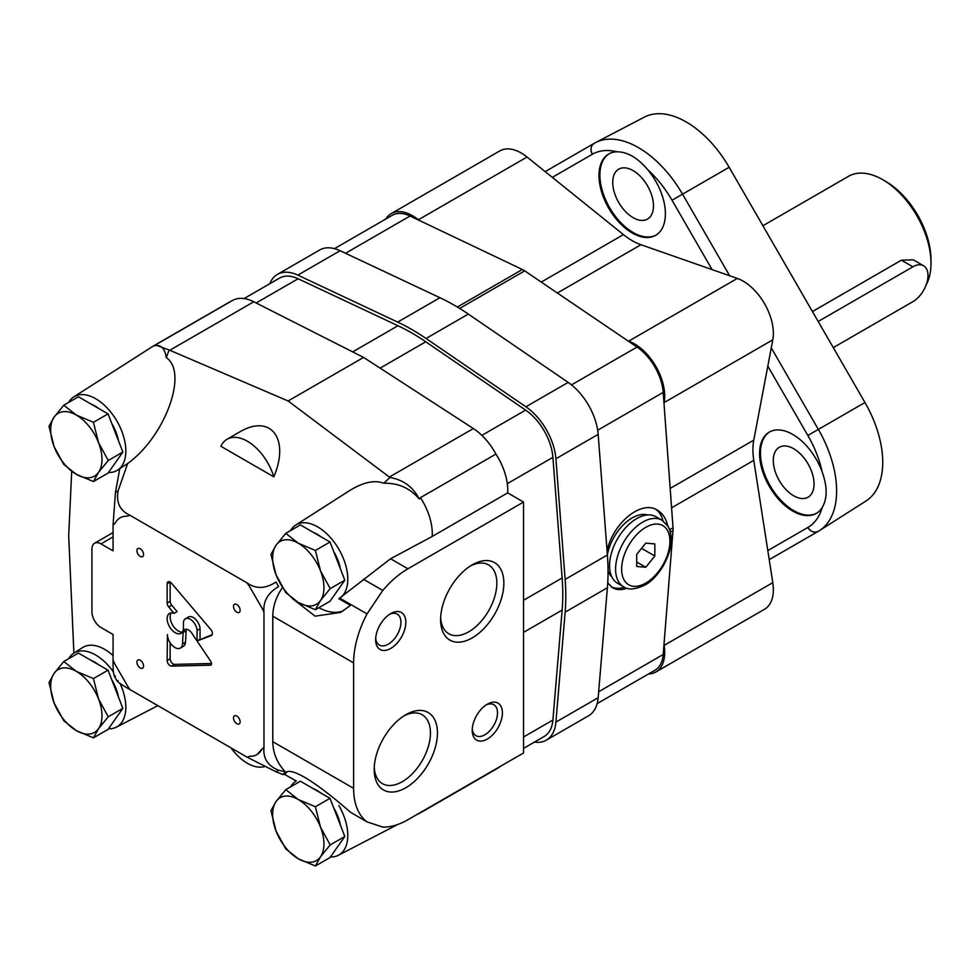 <?xml version="1.0" encoding="UTF-8"?>
<svg xmlns="http://www.w3.org/2000/svg" width="980" height="980" viewBox="0 0 980 980"><rect width="100%" height="100%" fill="white"/><g stroke="black" fill="none" stroke-linecap="round" stroke-linejoin="round"><path stroke-width="1.47" d="M926.173 284.837A68.294 39.433 -120 0 0 931 263.326A68.294 39.433 -120 0 0 882.711 179.683A68.294 39.433 -120 0 0 848.558 176.29L762.906 225.743M833.27 347.63L912.895 301.656A21.34 12.324 120 0 0 926.835 282.853A21.34 12.324 120 0 0 923.564 265.752L913.311 259.835L901.416 260.178L812.445 311.554M931 263.326L931 259.835A64.031 36.971 -120 0 0 885.724 181.423L882.711 179.683M923.564 265.752A21.34 12.324 120 0 0 912.895 266.805L818.178 321.489M108.045 670.173L78.424 653.06L63.81 661.5L54.121 673.358L49 682.57L54.121 702.979L63.81 720.753L76.33 730.627L93.431 737.854L108.045 729.414L122.855 708.344L108.045 670.173L93.431 678.601L76.33 671.374L63.81 661.5M98.845 664.857A34.153 19.71 -120 0 0 95.048 662.308A34.153 19.71 -120 0 0 91.238 660.471M118.494 697.111A34.153 19.71 -120 0 0 111.745 679.691M93.431 737.854L98.551 728.642L108.253 716.784L122.855 708.344M108.253 716.784L98.551 699.01L93.431 678.601M76.33 730.627A36.285 20.948 60 0 1 54.121 702.979A36.285 20.948 60 0 1 54.121 673.358A36.285 20.948 60 0 1 76.33 671.374A36.285 20.948 60 0 1 98.551 699.01A36.285 20.948 60 0 1 98.551 728.642A36.285 20.948 60 0 1 76.33 730.627M108.045 413.879L78.424 396.765L63.81 405.205L54.121 417.064L49 426.276L54.121 446.684L63.81 464.459L76.33 474.332L93.431 481.56L108.045 473.12L122.855 452.05L108.045 413.879L93.431 422.307L76.33 415.079L63.81 405.205M98.845 408.562A34.153 19.71 -120 0 0 95.048 406.014A34.153 19.71 -120 0 0 91.238 404.164M118.494 440.816A34.153 19.71 -120 0 0 111.745 423.397M93.431 481.56L98.551 472.348L108.253 460.49L122.855 452.05M108.253 460.49L98.551 442.715L93.431 422.307M76.33 474.332A36.285 20.948 60 0 1 54.121 446.684A36.285 20.948 60 0 1 54.121 417.064A36.285 20.948 60 0 1 76.33 415.079A36.285 20.948 60 0 1 98.551 442.715A36.285 20.948 60 0 1 98.551 472.348A36.285 20.948 60 0 1 76.33 474.332M330.003 542.014L300.382 524.913L285.768 533.353L276.066 545.211L270.958 554.423L276.066 574.831L285.768 592.594L298.288 602.467L315.389 609.707L330.003 601.267L344.813 580.197L330.003 542.014L315.389 550.454L298.288 543.226L285.768 533.353M320.803 536.709A34.153 19.71 -120 0 0 317.005 534.161A34.153 19.71 -120 0 0 313.196 532.312M340.452 568.964A34.153 19.71 -120 0 0 333.702 551.544M315.389 609.707L320.509 600.483L330.199 588.625L344.813 580.197M330.199 588.625L320.509 570.862L315.389 550.454M298.288 602.467A36.285 20.948 60 0 1 276.066 574.831A36.285 20.948 60 0 1 276.066 545.211A36.285 20.948 60 0 1 298.288 543.226A36.285 20.948 60 0 1 320.509 570.862A36.285 20.948 60 0 1 320.509 600.483A36.285 20.948 60 0 1 298.288 602.467M330.003 798.32L300.382 781.207L285.768 789.647L276.066 801.505L270.958 810.717L276.066 831.126L285.768 848.888L298.288 858.774L315.389 866.002L330.003 857.561L344.813 836.491L330.003 798.32L315.389 806.748L298.288 799.521L285.768 789.647M320.803 793.004A34.153 19.71 -120 0 0 317.005 790.456A34.153 19.71 -120 0 0 313.196 788.606M340.452 825.258A34.153 19.71 -120 0 0 333.702 807.839M315.389 866.002L320.509 856.789L330.199 844.919L344.813 836.491M330.199 844.919L320.509 827.157L315.389 806.748M298.288 858.774A36.285 20.948 60 0 1 276.066 831.126A36.285 20.948 60 0 1 276.066 801.505A36.285 20.948 60 0 1 298.288 799.521A36.285 20.948 60 0 1 320.509 827.157A36.285 20.948 60 0 1 320.509 856.789A36.285 20.948 60 0 1 298.288 858.774M290.007 777.41L296.254 781.023L284.629 774.408L282.559 774.42L275.98 771.762L247.119 757.185L129.924 689.528C119.952 683.905 116.02 680.941 118.102 680.61M169.124 349.983L166.257 357.639C164.824 348.157 160.745 344.237 154.019 345.866L155.514 344.911L169.81 350.264L288.12 400.979L389.954 477.493L383.805 483.238C374.47 479.759 362.98 482.258 349.358 490.76L295.715 525.072A42.679 24.647 -120 0 0 290.582 530.572M247.119 582.929C255.964 589.188 265.58 588.882 275.98 582.01A161.137 93.039 -120 0 1 278.614 586.542C267.858 592.9 262.983 601.438 263.975 612.133A135.105 78.008 -120 0 0 261.832 607.821L249.778 586.947A135.105 78.008 -120 0 0 247.119 582.929L129.924 515.272C119.977 510.702 116.032 502.556 118.102 490.858L127.645 463.54C165.191 436.48 188.552 372.425 166.257 357.639M220.917 446.304L273.824 476.844C290.19 438.195 270.394 413.119 238.802 432.474L227.103 439.224A40.548 23.41 -120 0 0 220.917 446.304M292.702 598.78L315.107 616.151L340.709 612.414L350.485 605.407L338.872 598.707L390.579 558.772L432.217 536.452A46.954 27.109 -120 0 0 420.469 497.644L419.269 499.004C409.983 488.113 398.162 482.858 383.805 483.238M282.436 587.535C276.066 596.906 272.844 606.461 272.795 616.224L272.795 741.689C272.881 752.824 277.022 762.844 285.192 771.762L285.535 772.461C293.988 765.76 327.737 792.342 350.485 812.249L367.022 821.877A76.832 44.357 120 0 1 353.621 788.349L272.795 741.689M367.022 821.877L382.788 827.108A76.832 44.357 120 0 0 407.937 819.721L523.541 752.983L523.541 502.054L407.937 568.792A76.832 44.357 120 0 0 382.788 590.45L367.022 613.897A76.832 44.357 120 0 0 353.621 662.884L353.621 788.349M367.022 613.897L339.803 598.18M263.975 612.133L263.975 747.458C262.971 758.336 267.858 765.944 278.614 770.268L285.192 771.762M282.559 774.42L284.714 772.914M71.699 471.331L68.698 535.68L73.892 653.133M127.645 463.54L116.424 470.829A42.679 24.647 -120 0 0 124.044 438.134A42.679 24.647 -120 0 0 97.681 399.95A42.679 24.647 -120 0 0 73.757 396.925A42.679 24.647 -120 0 0 68.625 402.425M129.924 515.272A135.105 78.008 -120 0 0 127.265 516.203C121.777 515.995 117.759 518.31 115.211 523.161A135.105 78.008 -120 0 0 113.068 524.998L115.469 492.352L119.756 468.82M523.541 502.054L507.677 492.891A46.954 27.109 -120 0 0 495.929 454.083A46.954 27.109 -120 0 0 473.365 428.554L363.58 357.418L253.783 301.779A46.954 27.109 -120 0 0 232.334 300.554L155.514 344.911M382.788 590.45L363.384 579.241M389.954 477.493C403.319 479.808 413.095 486.987 419.269 499.004M495.929 454.083L420.469 497.644M507.677 492.891L432.217 536.452M115.469 676.077C113.704 676.935 112.896 671.692 113.068 660.324A135.105 78.008 -120 0 0 115.211 664.636L127.265 685.51A135.105 78.008 -120 0 0 129.924 689.528M113.068 524.998L113.068 550.846L100.989 543.876A12.801 7.399 -120 0 0 94.582 543.239A12.801 7.399 -120 0 0 91.936 549.094L91.936 611.826A12.801 7.399 -120 0 0 100.989 627.519L113.068 634.489L113.068 660.324M390.738 648.429A21.34 12.324 -60 0 1 375.646 639.707A21.34 12.324 -60 0 1 390.738 613.578A21.34 12.324 -60 0 1 405.83 622.288A21.34 12.324 -60 0 1 390.738 648.429M487.317 739.043A21.34 12.324 -60 0 1 472.225 730.321A21.34 12.324 -60 0 1 487.317 704.191A21.34 12.324 -60 0 1 502.409 712.901A21.34 12.324 -60 0 1 487.317 739.043M405.83 714.726L405.83 714.726A44.725 25.823 120 0 0 374.201 769.496A44.725 25.823 120 0 0 405.83 787.749A44.725 25.823 120 0 0 437.448 732.979A44.725 25.823 120 0 0 405.83 714.726M472.225 564.86L472.225 564.86A44.725 25.823 120 0 0 440.608 619.63A44.725 25.823 120 0 0 472.225 637.894A44.725 25.823 120 0 0 503.855 583.112A44.725 25.823 120 0 0 472.225 564.86M210.7 661.304L191.884 633.252A7.681 4.435 -120 0 0 184.681 629.577A7.681 4.435 -120 0 0 183.101 632.541L182.5 643.983A10.67 6.162 -120 0 1 180.32 648.111A10.67 6.162 -120 0 1 172.1 645.244A10.67 6.162 -120 0 1 167.433 634.513L167.139 660.483A4.263 2.462 -120 0 0 171.549 666.118L210.369 665.187A2.989 1.727 -120 0 0 210.884 665.053A2.989 1.727 -120 0 0 210.7 661.304M197.054 630.434L197.054 640.957L211.313 635.579A4.263 2.462 -120 0 0 211.521 635.481A4.263 2.462 -120 0 0 210.786 629.491L171.549 583.259A4.263 2.462 -120 0 0 168.021 581.851A4.263 2.462 -120 0 0 167.139 583.798L167.139 602.97A4.263 2.462 -120 0 0 168.732 606.963L174.085 613.358A11.527 6.652 -120 0 0 169.528 613.382A11.527 6.652 -120 0 0 169.528 626.686A11.527 6.652 -120 0 0 181.043 633.337A11.527 6.652 -120 0 0 183.432 628.07L183.432 622.57A9.665 5.574 -120 0 1 185.416 618.76A9.665 5.574 -120 0 1 192.607 621.087A9.665 5.574 -120 0 1 197.054 630.434L200.067 628.695A9.665 5.574 -120 0 0 195.632 619.348A9.665 5.574 -120 0 0 188.43 617.02L185.416 618.76M236.805 723.706A4.692 2.707 -120 0 0 239.157 723.938A4.692 2.707 -120 0 0 239.157 718.511A4.692 2.707 -120 0 0 234.465 715.804A4.692 2.707 -120 0 0 233.742 719.565A4.692 2.707 -120 0 0 236.805 723.706M140.226 556.42A4.692 2.707 -120 0 0 142.578 556.652A4.692 2.707 -120 0 0 142.578 551.226A4.692 2.707 -120 0 0 137.874 548.518A4.692 2.707 -120 0 0 137.163 552.279A4.692 2.707 -120 0 0 140.226 556.42M140.226 667.944A4.692 2.707 -120 0 0 142.578 668.176A4.692 2.707 -120 0 0 142.578 662.75A4.692 2.707 -120 0 0 137.874 660.042A4.692 2.707 -120 0 0 137.163 663.803A4.692 2.707 -120 0 0 140.226 667.944M236.805 612.182A4.692 2.707 -120 0 0 239.157 612.414A4.692 2.707 -120 0 0 239.157 606.988A4.692 2.707 -120 0 0 234.465 604.28A4.692 2.707 -120 0 0 233.742 608.041A4.692 2.707 -120 0 0 236.805 612.182M247.119 757.185A135.105 78.008 -120 0 0 249.778 756.242A34.153 19.71 -120 0 0 256.907 754.673A34.153 19.71 -120 0 0 261.832 749.284A135.105 78.008 -120 0 0 263.975 747.458M256.907 754.673L261.832 749.284M416.623 814.711L421.951 811.942A46.954 27.109 -120 0 0 422.576 811.611L498.024 768.038A46.954 27.109 -120 0 0 500.486 766.287M230.851 301.411A46.954 27.109 -120 0 0 229.124 302.281L153.664 345.842A46.954 27.109 -120 0 0 153.064 346.21L73.757 396.925M288.12 400.979L363.58 357.418M113.068 655.559A43.157 24.917 -120 0 0 82.565 647.584L73.757 653.219A42.679 24.647 -120 0 0 68.625 658.719M296.34 780.986A42.679 24.647 -120 0 0 295.715 781.366A42.679 24.647 -120 0 0 290.582 786.867M330.432 856.949A42.679 24.647 -120 0 0 338.382 855.27A42.679 24.647 -120 0 0 338.872 805.548M286.834 772.117A55.492 32.034 -120 0 0 284.629 774.408M422.576 811.611A46.954 27.109 -120 0 0 425.026 809.86M338.872 598.707A42.679 24.647 -120 0 0 338.7 548.947A42.679 24.647 -120 0 0 295.715 525.072M318.855 607.698A55.492 32.034 -120 0 0 343.466 610.699M155.428 344.96A46.954 27.109 -120 0 0 153.664 345.842M108.474 472.507A42.679 24.647 -120 0 0 116.424 470.829M113.447 671.974A42.679 24.647 -120 0 0 111.487 669.328A42.679 24.647 -120 0 0 73.757 653.219M108.474 728.802A42.679 24.647 -120 0 0 116.424 727.123A42.679 24.647 -120 0 0 120.087 683.513M273.824 476.844A40.548 23.41 -120 0 0 227.103 439.224M230.998 747.887A40.548 23.41 -120 0 0 264.551 766.581M440.657 617.523A39.764 22.956 120 0 0 448.84 633.791A39.764 22.956 120 0 0 488.604 610.834A39.764 22.956 120 0 0 488.604 564.921A39.764 22.956 120 0 0 470.425 565.962M374.262 767.377A39.764 22.956 120 0 0 382.445 783.645A39.764 22.956 120 0 0 422.209 760.688A39.764 22.956 120 0 0 422.209 714.775A39.764 22.956 120 0 0 404.03 715.829M486.043 704.988A17.873 10.327 -60 0 1 493.81 704.718A17.873 10.327 -60 0 1 496.554 719.038A17.873 10.327 -60 0 1 484.867 734.792A17.873 10.327 -60 0 1 475.937 735.674A17.873 10.327 -60 0 1 472.287 728.814M389.464 614.374A17.873 10.327 -60 0 1 397.231 614.105A17.873 10.327 -60 0 1 399.963 628.425A17.873 10.327 -60 0 1 388.288 644.179A17.873 10.327 -60 0 1 379.346 645.061A17.873 10.327 -60 0 1 375.708 638.201M167.139 583.798L170.153 582.059L170.153 601.23A4.263 2.462 -120 0 0 171.745 605.224L177.098 611.618L174.085 613.358M171.231 612.855A11.527 6.652 -120 0 0 172.541 624.946A11.527 6.652 -120 0 0 182.354 632.125M212.219 634.636L197.054 640.969L200.067 639.217L200.067 628.695M186.494 629.234A7.681 4.435 -120 0 0 186.127 630.802L185.514 642.243L182.5 643.983M180.32 648.111L183.334 646.359A10.67 6.162 -120 0 0 185.514 642.243M170.153 642.77L170.153 658.732A4.263 2.462 -120 0 0 174.562 664.379L211.496 663.497M186.127 630.802L183.101 632.541M523.541 748.389L544.182 736.47A42.679 24.647 -120 0 0 552.904 720.055L562.14 610.087A213.42 123.223 -120 0 0 562.14 577.98L552.904 457.341A42.679 24.647 -120 0 0 525.623 410.106L425.761 341.787A213.42 123.223 -120 0 0 397.966 325.74L298.104 278.749A42.679 24.647 -120 0 0 279.545 278.087L244.057 298.582M534.406 742.105A46.954 27.109 -120 0 0 546.326 740.157L588.576 715.768A46.954 27.109 -120 0 0 598.155 697.723L607.392 587.743A217.695 125.685 -120 0 0 607.392 554.999L598.155 434.361A46.954 27.109 -120 0 0 568.155 382.396L468.305 314.078A217.695 125.685 -120 0 0 439.947 297.712L340.085 250.721A46.954 27.109 -120 0 0 319.664 249.998L277.414 274.4A46.954 27.109 -120 0 0 269.769 283.735M546.326 740.157A46.954 27.109 -120 0 0 555.905 722.113L565.142 612.145A217.695 125.685 -120 0 0 565.142 579.401L555.905 458.763A46.954 27.109 -120 0 0 525.905 406.798L426.043 338.48A217.695 125.685 -120 0 0 397.684 322.102L297.834 275.123A46.954 27.109 -120 0 0 277.414 274.4M597.151 703.615L654.885 670.295A40.719 23.508 -120 0 0 663.203 654.481L673.027 530.474A19.208 11.086 -120 0 0 673.027 527.742L663.203 392.392A40.719 23.508 -120 0 0 637.024 347.055L524.729 270.872A19.208 11.086 -120 0 0 522.352 269.5L410.057 216.017A40.719 23.508 -120 0 0 392.196 215.318L334.474 248.65M627.2 588.257C621.381 590.144 616.506 589.985 612.549 587.767L607.735 582.855M607.049 550.417C613.688 522.193 641.569 499.874 657.36 510.139C662.541 513.226 666.008 518.469 667.748 525.868M624.591 587.277A44.823 25.872 -60 0 1 611.275 586.922M655.889 509.38A44.823 25.872 -60 0 1 662.958 520.809M611.777 576.791A36.064 20.825 -60 0 1 608.053 570.777M607.38 554.864A36.064 20.825 -60 0 1 647.486 514.953M645.783 543.128L636.718 554.386L636.718 566.465L645.783 567.273L654.836 556.003L654.836 543.937L645.783 543.128M623.549 586.726L617.51 583.235A38.416 22.185 -60 0 1 617.51 538.878A38.416 22.185 -60 0 1 655.926 516.705L661.966 520.184A38.416 22.185 -60 0 0 623.549 542.369A38.416 22.185 -60 0 0 623.549 586.726C628.07 590.168 635.175 589.605 644.889 585.036C651.651 581.74 664.379 569.723 669.855 549.915C672.109 540.617 671.496 532.753 668.017 526.309L661.966 520.184M641.582 548.359L654.836 556.003M636.718 562.042L645.783 567.273M818.251 531.332A8.538 6.97 -120 0 1 818.153 531.393A8.538 6.97 -120 0 1 807.851 527.485L807.851 527.485A79.662 45.999 -120 0 0 822.232 507.456A46.954 27.109 -120 0 1 816.242 513.434A46.954 27.109 -120 0 1 792.771 511.107A46.954 27.109 -120 0 1 762.097 469.738A46.954 27.109 -120 0 1 769.288 432.119A46.954 27.109 -120 0 1 822.232 472.127C827.426 486.668 827.426 498.44 822.232 507.456M541.242 282.081L623.439 234.624L552.316 177.368L592.361 154.252A8.538 6.97 -120 0 1 594.137 143.374A8.538 6.97 -120 0 1 594.223 143.313M822.232 472.127A79.662 45.999 -120 0 0 807.851 435.488L864.96 402.511L807.851 435.488L767.806 366.128L772.791 339.84A42.679 24.647 -120 0 0 737.34 278.43L640.957 244.731A64.031 36.971 -120 0 1 623.439 234.624M712.068 269.598L672.035 200.239L729.145 167.274L682.545 194.175L729.635 275.735M648.478 673.983A42.679 24.647 -120 0 0 655.865 671.986L764.523 609.254A42.679 24.647 -120 0 0 772.791 582.647L753.779 460.38A64.031 36.971 -120 0 1 753.779 440.155L767.806 366.128M616.898 151.802C627.335 151.827 637.539 157.719 647.498 169.467A46.954 27.109 -120 0 1 655.669 235.323A46.954 27.109 -120 0 1 632.198 232.995A46.954 27.109 -120 0 1 601.524 191.627A46.954 27.109 -120 0 1 608.715 153.995A46.954 27.109 -120 0 1 616.898 151.802A79.662 45.999 -120 0 0 592.361 154.252C590.095 149.413 590.756 145.751 594.346 143.252L545.186 171.623M767.806 550.601L807.851 527.485C810.901 531.858 814.405 533.12 818.361 531.258L819.439 530.609A88.2 50.923 -120 0 0 818.361 429.424L771.272 347.851M818.361 531.258A88.2 50.923 -120 0 0 819.439 530.609L866.002 501.001A85.836 49.564 -120 0 0 864.96 402.511L729.145 167.274A85.836 49.564 -120 0 0 644.375 117.122L595.448 142.651A88.2 50.923 -120 0 0 594.346 143.252M793.665 495.782A28.812 16.636 -120 0 0 808.071 497.203A28.812 16.636 -120 0 0 808.071 463.932A28.812 16.636 -120 0 0 779.259 447.297A28.812 16.636 -120 0 0 774.849 470.388A28.812 16.636 -120 0 0 793.665 495.782M769.741 431.862A46.954 27.109 -120 0 0 763.126 469.628A46.954 27.109 -120 0 0 793.665 510.592A46.954 27.109 -120 0 0 816.695 513.165M633.105 217.658A28.812 16.636 -120 0 0 647.511 219.091A28.812 16.636 -120 0 0 647.511 185.82A28.812 16.636 -120 0 0 618.699 169.185A28.812 16.636 -120 0 0 614.276 192.276A28.812 16.636 -120 0 0 633.105 217.658M609.18 153.75A46.954 27.109 -120 0 0 602.553 191.517A46.954 27.109 -120 0 0 633.105 232.481A46.954 27.109 -120 0 0 656.122 235.053M552.316 177.368L527.056 157.033A42.679 24.647 -120 0 0 499.874 150.883L391.216 213.615A42.679 24.647 -120 0 0 385.802 219.018M419.097 220.316L418.399 219.765A42.679 24.647 -120 0 0 391.216 213.615M655.865 671.986A42.679 24.647 -120 0 0 664.134 645.379L663.999 644.497M663.999 403.295L664.134 402.572A42.679 24.647 -120 0 0 628.682 341.163L627.984 340.918M912.895 266.805L901.416 260.178M353.621 662.884L272.795 616.224M275.98 771.762A161.137 93.039 -120 0 0 278.614 770.268M118.102 490.858A161.137 93.039 -120 0 0 115.469 492.352M169.81 350.264L253.783 301.779M407.937 568.792L390.579 558.772M389.391 477.04L473.365 428.554M113.068 536.905L100.989 543.876M170.153 601.23L167.139 602.97M171.745 605.224L168.732 606.963M170.153 658.732L167.139 660.483M174.562 664.379L171.549 666.118M211.264 664.673L210.369 665.187M380.118 368.137L425.761 341.787M481.866 435.365L525.623 410.106M352.665 351.894L397.966 325.74M256.148 302.979L298.104 278.749M523.541 737.009L552.904 720.055M523.541 632.37L562.14 610.087M523.541 600.262L562.14 577.98M507.297 483.667L552.904 457.341M426.043 338.48L468.305 314.078M525.905 406.798L568.155 382.396M397.684 322.102L439.947 297.712M297.834 275.123L340.085 250.721M555.905 722.113L598.155 697.723M565.142 612.145L607.392 587.743M565.142 579.401L607.392 554.999M555.905 458.763L598.155 434.361M670.308 532.054L673.027 530.474M669.597 529.727L673.027 527.742M459.645 308.443L524.729 270.872M571.499 384.883L637.024 347.055M457.341 307.034L522.352 269.5M345.511 253.281L410.057 216.017M598.658 691.745L663.203 654.481M597.678 430.22L663.203 392.392M645.783 583.076A34.153 19.71 -60 0 1 624.873 553.332A34.153 19.71 -60 0 1 666.694 529.188A34.153 19.71 -60 0 1 645.783 583.076M672.023 200.239A79.662 45.999 -120 0 0 647.498 169.467M682.545 194.175A88.2 50.923 -120 0 0 595.448 142.651L594.137 143.374M418.399 219.765L527.056 157.033M664.134 645.379L772.791 582.647M671.582 507.836L753.779 460.38M670.173 488.42L753.779 440.155M664.134 402.572L772.791 339.84M628.682 341.163L737.34 278.43M557.351 293.008L640.957 244.731M417.995 814.111L419.942 812.984M114.317 676.212L117.098 681.039M113.068 532.569L94.582 543.239M338.382 855.27L397.757 824.486M116.424 727.123L157.854 705.649M769.214 559.641L818.153 531.393"/></g></svg>
